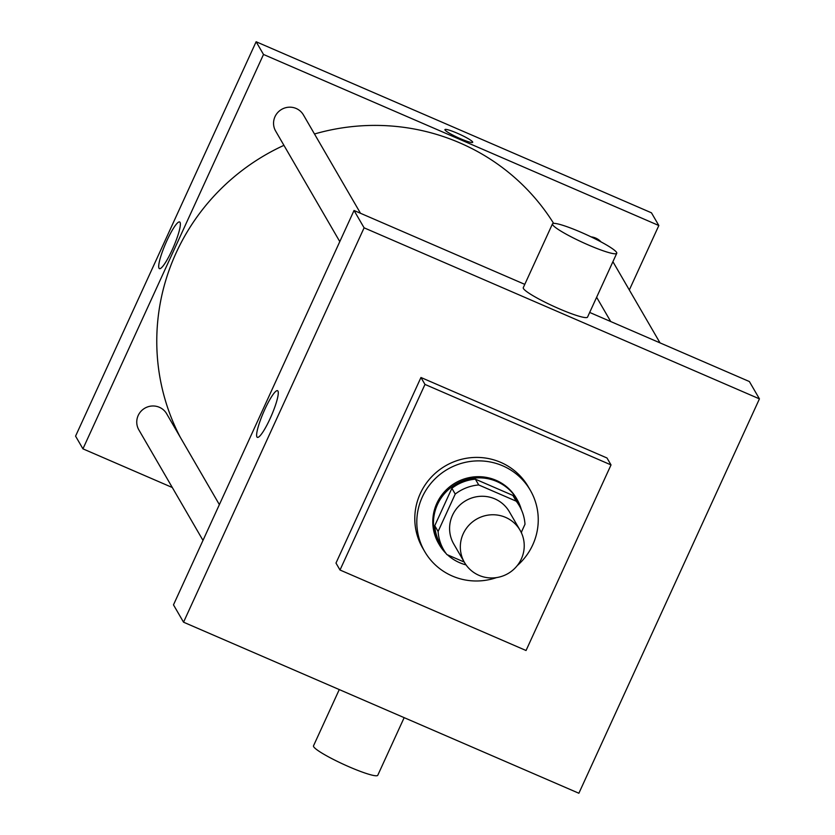 <?xml version="1.0" encoding="UTF-8"?>
<svg xmlns="http://www.w3.org/2000/svg" width="835" height="835" viewBox="0 0 835 835"><rect width="100%" height="100%" fill="white"/><g stroke="black" fill="none" stroke-linecap="round" stroke-linejoin="round"><path stroke-width="1.25" d="M505.561 517.366A32.137 31.427 -30.1 0 1 520.069 530.235A32.137 31.427 -30.1 0 1 508.056 573.541A32.137 31.427 -30.1 0 1 464.49 562.487A32.137 31.427 -30.1 0 1 468.717 525.466A32.137 31.427 -30.1 0 1 505.561 517.366M464.49 562.487L453.76 544.003A32.137 31.427 -30.1 0 1 457.987 506.97A32.137 31.427 -30.1 0 1 494.831 498.871A32.137 31.427 -30.1 0 1 509.34 511.74L520.069 530.235M443.688 549.847L440.337 544.065A43.775 42.825 -30.1 0 1 434.753 525.706L451.881 488.287L455.232 494.07L438.104 531.477A43.775 42.825 -30.1 0 0 443.688 549.847A43.775 42.825 -30.1 0 0 446.871 554.555L464.25 562.07M521.249 532.459L524.996 524.255A43.775 42.825 -30.1 0 0 519.412 505.895A43.775 42.825 -30.1 0 0 516.239 501.188L478.737 484.958A43.775 42.825 -30.1 0 0 455.232 494.07M516.239 501.188L512.878 495.405L475.376 479.175L478.737 484.958M512.878 495.405A43.775 42.825 -30.1 0 1 516.061 500.113L519.412 505.895M451.881 488.287A43.775 42.825 -30.1 0 1 475.376 479.175M521.395 532.782A44.986 44.004 149.9 0 0 521.771 531.311M521.395 509.757A44.986 44.004 149.9 0 0 517.105 499.507A44.986 44.004 149.9 0 0 456.108 484.029A44.986 44.004 149.9 0 0 439.293 544.671A44.986 44.004 149.9 0 0 446.057 553.48M447.435 554.795A44.986 44.004 149.9 0 0 466.045 564.898M439.293 544.671L438.615 543.512A44.986 44.004 -30.1 0 1 444.533 491.679A44.986 44.004 -30.1 0 1 496.115 480.334A44.986 44.004 -30.1 0 1 516.437 498.359L517.105 499.507M434.753 525.706L438.104 531.477M496.533 577.601A61.049 59.713 -30.1 0 1 424.723 551.58A61.049 59.713 -30.1 0 1 432.749 481.231A61.049 59.713 -30.1 0 1 502.753 465.836A61.049 59.713 -30.1 0 1 530.329 490.291A61.049 59.713 -30.1 0 1 517.303 565.556M424.723 551.58L422.708 548.115A61.049 59.713 -30.1 0 1 430.735 477.766A61.049 59.713 -30.1 0 1 500.739 462.371A61.049 59.713 -30.1 0 1 528.315 486.826L530.329 490.291M424.984 384.424L611.022 464.918L526.05 650.507L340.012 570.013L424.984 384.424L420.955 377.493L606.993 457.987L611.022 464.918M340.012 570.013L335.983 563.082L420.955 377.493M364.102 227.819L183.543 622.19L578.874 793.25L759.433 398.869L364.102 227.819L354.04 210.483L173.482 604.853L183.543 622.19M589.677 312.436L749.381 381.543L759.433 398.869M524.787 284.359L354.04 210.483M616.752 253.297L587.548 317.102A35.341 4.311 -155.4 0 1 553.615 306.299A35.341 4.311 -155.4 0 1 523.274 287.668L552.478 223.874A35.341 4.311 24.6 0 0 582.83 242.505A35.341 4.311 24.6 0 0 616.752 253.297A35.341 4.311 24.6 0 0 616.595 252.421A35.341 4.311 24.6 0 0 583.665 233.435A35.341 4.311 24.6 0 0 552.478 223.874M256.95 436.966A25.426 4.279 113.4 0 1 264.152 410.883A25.426 4.279 113.4 0 1 277.544 390.696A25.426 4.279 113.4 0 1 271.385 415.726A25.426 4.279 113.4 0 1 257.357 437.352A25.426 4.279 113.4 0 1 256.95 436.966M404.161 717.651L377.775 775.266A35.341 4.311 -155.4 0 1 346.598 765.716A35.341 4.311 -155.4 0 1 313.668 746.72A35.341 4.311 -155.4 0 1 313.501 745.843L339.271 689.574M180.287 437.269A215.284 210.577 -30.1 0 1 283.931 145.342M314.492 133.986A215.284 210.577 -30.1 0 1 459.834 142.889A215.284 210.577 -30.1 0 1 553.626 223.373M360.501 213.28L303.418 114.917A16.063 15.719 149.9 0 0 281.635 109.385A16.063 15.719 149.9 0 0 275.633 131.043L339.793 241.607M591.096 236.869A16.063 15.719 -30.1 0 1 601.033 241.899M202.999 540.402L138.829 429.837A16.063 15.719 -30.1 0 1 159.36 407.282A16.063 15.719 -30.1 0 1 166.624 413.711L219.375 504.622M629.319 289.975L658.836 225.523L263.505 54.463L82.936 448.844L172.292 487.504M82.936 448.844L75.568 436.131L256.126 41.75L651.457 212.81L658.836 225.523M256.126 41.75L263.505 54.463M180.036 222.35A25.426 4.279 113.4 0 1 172.835 248.433A25.426 4.279 113.4 0 1 159.433 268.62A25.426 4.279 113.4 0 1 165.601 243.59A25.426 4.279 113.4 0 1 179.629 221.964A25.426 4.279 113.4 0 1 180.036 222.35M444.94 129.592A15.26 1.858 -155.4 0 1 457.225 133.203A15.26 1.858 -155.4 0 1 472.693 142.305A15.26 1.858 -155.4 0 1 458.05 137.639A15.26 1.858 -155.4 0 1 444.94 129.592A15.26 1.858 -155.4 0 1 457.225 133.203A15.26 1.858 -155.4 0 1 472.693 142.305M596.628 297.26L610.729 321.548M612.911 261.699L660.026 342.882"/></g></svg>
